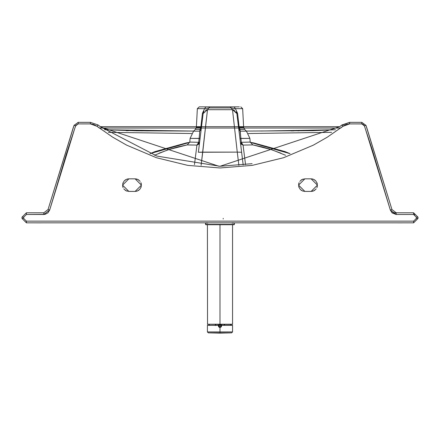 <?xml version="1.0" encoding="UTF-8"?>
<svg xmlns="http://www.w3.org/2000/svg" width="440" height="440" viewBox="0 0 440 440"><rect width="100%" height="100%" fill="white"/><g stroke="black" fill="none" stroke-linecap="round" stroke-linejoin="round"><path stroke-width="0.66" d="M232.43 324.357L207.411 324.231L219.984 324.231L219.984 224.73L219.984 324.231L232.556 324.231L232.556 224.73M215.584 324.148L215.584 325.518M224.384 324.357L224.384 325.27L224.384 324.357M224.571 325.27L224.571 324.357L224.571 325.27M224.626 325.27L224.626 324.357L224.626 325.27M215.341 325.27L215.341 324.363L215.341 325.27M215.397 325.27L215.397 324.357L215.397 325.27M215.584 325.27L215.584 324.357M208.532 325.358L232.469 325.27M213.95 325.353L229.95 325.358M229.906 325.27L207.477 325.27L229.119 325.358M229.389 325.27L208.582 325.27M218.95 327.08L219.984 327.47L219.984 331.914L207.411 331.914L209.259 331.92L207.411 331.914L207.411 325.331L218.411 325.331L218.411 325.897L218.411 325.27L215.083 325.341M224.884 325.353L214.528 325.341M221.48 326.387L221.556 325.276L224.862 325.27M218.796 326.925L218.411 325.897L219.984 327.47L219.984 332.855L231.655 332.855L219.984 333.124L231.655 332.855L232.556 331.914L230.709 331.92L232.556 331.914L231.655 332.855L208.313 332.855L219.984 333.124L208.313 332.855L211.58 332.86L208.313 332.855L207.411 331.914L208.313 332.855L207.411 331.914L219.984 331.914L219.984 332.855L231.655 332.855L232.556 331.914L219.984 331.914L232.556 331.914L232.556 325.331L221.556 325.32L221.282 326.783L219.989 327.47M221.556 325.892L221.463 325.358L221.556 325.892L221.122 325.892L220.985 325.358L221.122 325.892L219.989 327.03L218.845 325.902L218.983 325.358L218.845 325.902L219.989 327.03L221.556 325.892L221.095 327.008L221.556 325.897L219.989 327.47L221.095 327.008L219.984 327.47L218.873 327.008L218.411 325.897L218.576 326.601M221.837 324.357L221.87 325.27L221.837 324.357M224.07 325.27L224.037 324.357M215.897 325.27L215.93 324.357L215.897 325.27M218.097 325.27L218.13 324.357L218.097 325.27M219.621 327.426L219.021 327.135M234.591 110.226L232.502 109.698L236.869 113.564L241.626 152.268L237.259 152.119L241.626 152.268L243.177 164.929L236.836 113.339M233.294 109.769L232.502 109.698L237.259 152.119L232.502 109.698L236.869 113.564L237.584 113.344L235.417 108.658L231.127 107.932L232.502 109.698L207.499 109.698L202.741 152.119L237.259 152.119L238.887 165.38L237.259 152.119L198.374 152.268L203.132 113.564L198.622 150.277M236.511 112.288L236.324 111.914M199.364 106.871L230.302 106.871L209.698 106.871L208.874 107.932L231.127 107.932L230.302 106.871L231.127 107.932L208.874 107.932L207.499 109.698L232.502 109.698L231.127 107.932L235.417 108.658L242.655 108.658L235.417 108.658L234.135 106.871L230.302 106.871L234.135 106.871L235.417 108.658L237.584 113.344L239.157 127.264L238.579 127.485L239.008 128.557L239.932 129.366L244.585 129.366L239.932 129.366L240.246 131.153L246.439 131.153L240.246 131.153L238.799 129.278L240.246 131.153L240.867 138.386L249.893 138.386L239.932 138.496L240.867 138.386L241.323 142.312L243.062 145.101L240.416 142.423L241.28 144.199L243.062 145.101L252.786 144.892L262.565 147.021L272.014 149.815L285.56 155.26L272.014 149.815L252.786 144.892L243.062 145.101L245.548 164.637L243.062 145.101L241.791 143.957L241.323 142.312L239.932 129.366L238.579 127.485L236.869 113.564L238.579 127.485L239.157 127.264L237.584 113.344L236.869 113.542M242.314 157.878L241.379 150.277M236.869 113.564L232.502 109.698L236.698 112.767M209.698 106.871L205.865 106.871L209.698 106.871L208.874 107.932L204.584 108.658L208.874 107.932L207.499 109.698L203.132 113.564L207.499 109.698L201.113 165.38L202.741 152.119L198.374 152.268M241.323 142.312L250.212 142.076L241.323 142.312M206.833 109.747L206.448 109.824M206.102 109.923L205.271 110.303M204.132 111.265L203.489 112.288M203.165 113.339L201.421 127.485L203.137 113.514M239.157 127.264L243.634 127.264L239.157 127.264L239.932 129.366L239.157 127.264M204.584 108.658L202.417 113.344L203.132 113.564L202.417 113.344L204.584 108.658L197.346 108.658L204.584 108.658L205.865 106.871L204.584 108.658M203.253 112.932L203.599 112.057M205.282 110.297L206.602 109.791M234.135 106.871L239.338 106.871M234.009 106.871L226.93 106.871M200.844 127.264L202.417 113.344L200.844 127.264L201.421 127.485L200.068 129.366L199.755 131.153L201.201 129.278L199.755 131.153L199.133 138.386L200.068 138.496L190.108 138.386L199.133 138.386L199.755 131.153L193.562 131.153L199.755 131.153L200.068 129.366L195.415 129.366L200.068 129.366L200.844 127.264L196.367 127.264L201.448 127.264L200.844 127.264L200.068 129.366L201.278 128.046L201.41 127.463L200.844 127.264M198.677 142.312L199.133 138.386L198.677 142.312L199.584 142.423L196.939 145.101L194.453 164.637L196.939 145.101L198.721 144.199L199.573 142.417L198.677 142.312L198.209 143.957L196.939 145.101L187.215 144.892L167.987 149.815L154.44 155.254L167.987 149.815L177.436 147.021L187.215 144.892L189.788 142.076L198.677 142.312L189.788 142.076L187.215 144.892L189.931 144.991L196.939 145.101L198.677 142.312M281.05 153.246L269.368 148.951L252.786 144.892L250.212 142.076L252.786 144.892L250.212 142.076L249.893 138.386L246.439 131.153L244.585 129.366L243.634 127.264L242.655 108.658L240.774 106.871M140.184 181.374L137.957 179.509L135.141 178.844L128.859 178.844L126.682 179.229L124.267 180.829L122.832 183.343L122.672 186.236L123.079 187.594M123.816 188.881L126.044 190.746L128.859 191.411L135.141 191.411L137.319 191.026L139.733 189.426L141.169 186.912L141.328 184.024L140.921 182.661M299.079 182.655L298.672 184.024L298.832 186.912L300.267 189.426L302.682 191.026L304.86 191.411L311.141 191.411L313.957 190.746L316.184 188.887M316.921 187.6L317.328 186.236L317.168 183.343L315.733 180.829L313.319 179.229L311.141 178.844L304.86 178.844L302.043 179.509L299.816 181.374M331.634 132.347L248.314 133.518L331.634 132.347M250.25 142.351L253.446 142.863L285.104 151.624L290.01 153.659L250.25 142.351M191.686 133.518L108.367 132.347L191.686 133.518M149.99 153.659L154.897 151.624L186.555 142.863L189.75 142.351L149.99 153.659M199.227 106.871L197.346 108.658L196.367 127.264L195.415 129.366L193.562 131.153L190.108 138.386L189.788 142.076L187.215 144.892L187.726 144.892M252.115 163.686L220 166.271L156.91 156.09L100.397 126.726M219.016 166.271L100.947 127.133M220.039 166.271L339.779 126.594M135.141 191.411L141.427 185.13L135.141 178.844L141.427 185.13L135.141 191.411L128.859 191.411L122.573 185.13L128.859 178.844L122.573 185.13L128.859 191.411M135.773 178.871L136.367 178.965M136.983 179.119L137.55 179.322M138.369 179.735L138.903 180.087M140.948 182.721L141.157 183.299M141.24 183.596L141.378 184.322M141.157 186.951L140.948 187.534M138.897 190.168L138.369 190.52M137.55 190.933L136.983 191.136M136.367 191.29L135.768 191.384M127.017 191.136L126.451 190.933M125.631 190.52L125.098 190.168M123.052 187.534L122.843 186.956M122.76 186.659L122.623 185.933M122.843 183.304L123.052 182.721M125.103 180.087L125.631 179.735M126.451 179.322L127.017 179.119M127.633 178.965L128.233 178.871M304.86 178.844L298.573 185.13L304.86 191.411L298.573 185.125L304.86 178.844L311.141 178.844L317.427 185.13L311.141 191.411L317.427 185.13L311.141 178.844M303.017 191.136L302.451 190.933M301.631 190.52L301.098 190.168M299.052 187.534L298.843 186.956M298.76 186.659L298.694 186.351M298.623 184.322L298.694 183.904M298.843 183.304L299.052 182.721M301.103 180.087L301.631 179.735M302.451 179.322L303.017 179.119M311.773 178.871L312.367 178.965M312.983 179.119L313.55 179.322M314.369 179.735L314.902 180.087M316.949 182.721L317.158 183.299M317.24 183.596L317.306 183.904M317.377 185.933L317.306 186.351M317.158 186.951L316.949 187.534M314.897 190.168L314.369 190.52M313.55 190.933L312.983 191.136M312.367 191.29L311.768 191.384M335.418 129.751L260.854 131.026M104.577 129.751L193.649 131.071L136.972 130.807L104.561 129.734M305.844 222.844L391.798 222.844M47.267 222.844L134.156 222.844M417.857 218.444L413.6 222.844L413.639 221.551M26.362 221.551L26.4 222.844L22 218.444L22 217.184L26.4 212.784L43.802 212.784L48.037 209.566L74.058 125.329L78.221 122.347L90.365 122.347L98.043 124.949L100.342 126.687L339.658 126.687L341.957 124.949L341.215 125.516L349.635 122.347L361.779 122.347L365.943 125.329L391.963 209.566L396.198 212.784L413.6 212.784L418 217.184L418 218.444L416.3 218.444L416.3 217.184L413.6 214.484L396.143 214.484L392.062 212.856L390.352 210.078L372.279 149.798L364.331 125.719L363.786 124.806L362.23 123.932L349.173 123.904L346.11 124.542L343.712 125.769L327.344 137.148L313.313 145.167L283.564 157.724L252.192 165.391L220 167.965L187.809 165.391L156.437 157.724L126.687 145.167L112.657 137.148L97.014 126.297L93.891 124.537L90.943 123.91L78.221 123.893L75.933 125.18L74.712 128.557L66.347 154.083L49.665 210.023L47.949 212.845L45.001 214.363L26.4 214.484L23.7 217.184L23.7 218.444L26.4 221.144L413.6 221.144L416.3 218.444L413.6 221.144L26.4 221.144L26.4 222.844L413.6 222.844L26.4 222.844L26.4 221.144L23.7 218.444L23.7 217.184L26.4 214.484L43.802 214.484L43.802 212.784L43.802 214.484L49.665 210.023L74.712 128.557L75.62 125.862L78.221 123.893L90.365 123.893L97.014 126.297L99.314 128.035L340.687 128.035L342.986 126.297L349.635 123.893L361.779 123.893L364.381 125.862L365.288 128.557L390.335 210.023L396.198 214.484L413.6 214.484L416.3 217.184L416.3 218.444L418 218.444L418 217.184L416.3 217.184L418 217.184L413.6 212.784L391.985 212.784L413.6 212.784L413.6 214.484L413.6 212.784L396.198 212.784L396.198 214.484L396.198 212.784L391.963 209.566L390.335 210.023L391.963 209.566L366.861 128.018L365.943 125.329L364.381 125.862L365.943 125.329L361.779 122.347L361.779 123.893L361.779 122.347L349.635 122.347L349.635 123.893L349.635 122.347L341.957 124.949L342.986 126.297L341.957 124.949L339.658 126.687L100.342 126.687L98.043 124.949L97.014 126.297L98.043 124.949L90.365 122.347L90.365 123.893L90.365 122.347L78.221 122.347L78.221 123.893L78.221 122.347L74.058 125.329L75.62 125.862L74.058 125.329L73.139 128.018L48.037 209.566L49.665 210.023L48.037 209.566L43.802 212.784L26.4 212.784L26.4 214.484L26.4 212.784L22 217.184L23.7 217.184L22 217.184L22 218.444L23.7 218.444L22 218.444L26.4 222.844M414.634 215.166L414.475 214.275M413.639 214.071L413.6 212.784M128.859 178.844L135.141 178.844M311.141 191.411L304.86 191.411M126.082 130.647L128.31 130.691M141.18 130.845L142.246 130.851M146.185 130.878L149.045 130.895M290.956 130.895L293.816 130.878M297.754 130.851L298.82 130.845M311.691 130.691L313.918 130.647M413.6 222.844L413.6 221.144L413.6 222.844L418 218.444M205.524 222.844L234.443 222.844L234.443 224.411L234.443 222.844L205.524 222.844L205.524 224.411L234.443 224.411L234.124 224.73L205.843 224.73L205.524 222.844M205.843 224.73L205.524 224.411L234.443 224.411L234.124 224.73L205.843 224.73M220.93 325.27L219.978 324.759L219.038 325.27L219.978 324.759L220.93 325.27M219.978 324.99L220.77 325.441L220.77 326.348L219.989 326.805L219.197 326.354L219.197 325.446L219.978 324.99L219.197 325.446L219.197 326.354L219.989 326.805L219.197 326.354L219.197 325.446L219.978 324.99L219.197 325.446L219.197 326.354L219.989 326.805L220.77 326.348L220.77 325.441L219.978 324.99M218.845 325.902L218.411 325.902L218.504 325.358L218.411 325.902L218.845 325.902M218.543 325.27L219.67 324.357L218.543 325.27M220.297 324.357L221.424 325.27L220.297 324.357M223.212 218.361L223.212 218.988M207.537 324.357L207.411 224.73M230.252 325.27L231.319 324.357M209.715 325.27L208.648 324.357M213.983 325.27L210.32 325.27M231.259 325.27L207.477 325.27M215.105 325.27L232.551 325.353M221.265 333.124L218.713 333.124M207.499 109.698L203.132 113.564M230.302 106.871L231.352 106.871M158.95 153.246L170.632 148.951L187.215 144.892M335.44 129.734L313.143 130.658L246.351 131.065L313.363 130.653L335.44 129.734M393.415 222.844L392.777 222.844M392.337 222.838L402.441 222.849M393.047 222.844L393.63 222.844M295.526 222.844L307.956 222.844M47.454 222.844L48.653 222.844M132.028 222.844L144.474 222.844M35.547 222.849L47.663 222.838M46.371 222.844L46.954 222.844M46.635 222.844L47.625 222.838M104.962 222.844L101.624 222.844M206.47 223.267L207.097 222.651L207.724 223.284M233.497 223.267L232.87 222.651L232.243 223.284"/></g></svg>
